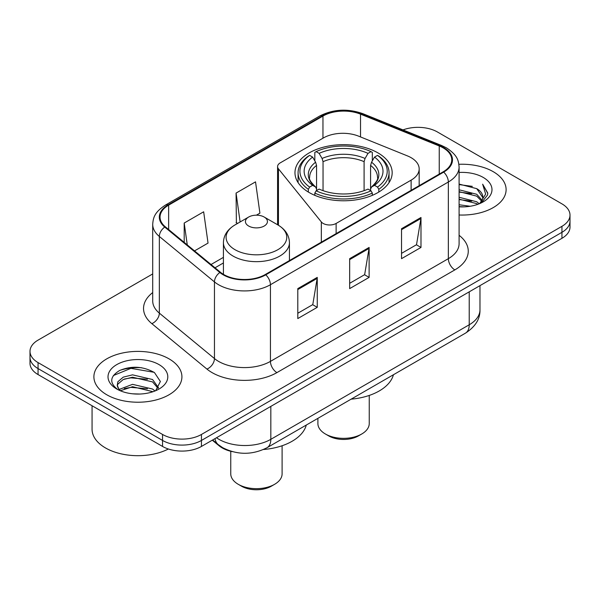 <?xml version="1.0" encoding="UTF-8"?>
<svg xmlns="http://www.w3.org/2000/svg" width="600" height="600" viewBox="0 0 600 600"><rect width="100%" height="100%" fill="white"/><g stroke="black" fill="none" stroke-linecap="round" stroke-linejoin="round"><path stroke-width="0.9" d="M411.12 157.68A27.51 15.885 0 0 0 407.445 155.903L358.635 136.17A27.51 15.885 0 0 0 323.4 137.947L280.267 162.847A9.172 5.295 0 0 0 277.582 166.597A9.172 5.295 0 0 0 278.445 168.833L321.33 221.933A9.172 5.295 0 0 0 336.127 223.44L411.12 180.142A27.51 15.885 0 0 0 419.175 168.907A27.51 15.885 0 0 0 411.12 157.68M377.933 152.88A48.6 28.057 0 0 0 324.975 146.797A48.6 28.057 0 0 0 294.975 172.725A48.6 28.057 0 0 0 309.21 192.562A48.6 28.057 0 0 0 362.168 198.645A48.6 28.057 0 0 0 392.168 172.725A48.6 28.057 0 0 0 377.933 152.88M232.252 451.62A27.51 15.885 180 0 1 219.127 445.808L212.295 440.175M141.578 367.718A36.675 21.172 0 0 0 120.105 370.275M152.708 273.93L38.055 340.125A27.51 15.885 0 0 0 30 351.353L30 363.337A27.51 15.885 0 0 0 38.055 374.565L162.547 446.438A27.51 15.885 0 0 0 201.45 446.438L561.945 238.305A27.51 15.885 0 0 0 570 227.077L570 221.085A27.51 15.885 0 0 1 561.945 232.32A27.51 15.885 0 0 0 570 221.085L570 215.1A27.51 15.885 0 0 0 561.945 203.865L437.452 131.993A27.51 15.885 0 0 0 403.013 129.907M30 351.353A27.51 15.885 0 0 0 38.055 362.587L162.547 434.46A27.51 15.885 0 0 0 201.45 434.46L201.45 440.445L561.945 232.32L201.45 440.445A27.51 15.885 0 0 1 162.547 440.445A27.51 15.885 0 0 0 201.45 440.445L201.45 446.438M38.055 362.587L38.055 368.572L162.547 440.445L38.055 368.572A27.51 15.885 0 0 1 30 357.345A27.51 15.885 0 0 0 38.055 368.572L38.055 374.565M493.215 171.675A44.01 25.41 0 0 0 458.888 164.303A44.01 25.41 0 0 1 493.215 171.675A44.01 25.41 0 0 1 506.107 189.645A44.01 25.41 0 0 0 493.215 171.675M169.028 358.845A44.01 25.41 0 0 0 121.065 353.332A44.01 25.41 0 0 0 93.892 376.808A44.01 25.41 0 0 0 106.785 394.778A44.01 25.41 0 0 0 154.748 400.29A44.01 25.41 0 0 0 181.92 376.808A44.01 25.41 0 0 0 169.028 358.845A44.01 25.41 0 0 0 121.065 353.332A44.01 25.41 0 0 0 93.892 376.808A44.01 25.41 0 0 0 106.785 394.778A44.01 25.41 0 0 0 154.748 400.29A44.01 25.41 0 0 0 181.92 376.808A44.01 25.41 0 0 0 169.028 358.845M443.16 147.863A29.34 16.942 180 0 1 451.755 159.847A29.34 16.942 180 0 1 443.16 171.825L265.245 274.538A29.34 16.942 180 0 1 220.462 272.28L165.352 226.837A29.34 16.942 180 0 1 160.042 217.118A29.34 16.942 180 0 1 168.637 205.14L322.957 116.047A29.34 16.942 180 0 1 360.532 114.15L439.245 145.965A29.34 16.942 180 0 1 443.16 147.863M443.678 147.562A30.075 17.362 0 0 0 439.665 145.62L360.952 113.797A30.075 17.362 0 0 0 322.433 115.748L168.12 204.84A30.075 17.362 0 0 0 164.752 227.077L219.862 272.52A30.075 17.362 0 0 0 265.763 274.837L443.678 172.125A30.075 17.362 0 0 0 443.678 147.562M297.795 288.615L297.795 318.562L317.25 307.335L317.25 277.388L297.795 288.615M297.795 313.252L312.78 304.605L317.168 278.385A7.335 4.238 -120 0 0 317.25 277.388M312.645 304.68L317.25 307.335M401.535 228.72L401.535 258.668L420.99 247.44L420.99 217.493L401.535 228.72M401.535 253.358L416.52 244.71L420.908 218.49A7.335 4.238 -120 0 0 420.99 217.493M416.385 244.785L420.99 247.44M349.665 258.668L349.665 288.615L369.12 277.388L369.12 247.44L349.665 258.668M349.665 283.305L364.65 274.657L369.038 248.438A7.335 4.238 -120 0 0 369.12 247.44M364.515 274.733L369.12 277.388M459.09 214.995A44.01 25.41 0 0 0 506.107 189.645A44.01 25.41 0 0 1 459.09 214.995M201.45 434.46L561.945 226.327A27.51 15.885 0 0 0 570 215.1M194.528 250.897L208.042 243.09L203.655 211.8L184.2 223.035L184.2 242.377M256.388 215.183L259.913 213.15L255.525 181.86L236.07 193.087L236.385 222.855M237.72 223.35L236.07 222.735M236.07 193.087L240.12 221.962M184.2 223.035L187.267 244.913M459.09 204.757L470.205 206.257M459.09 206.632L464.197 206.865M459.09 197.272L476.752 201.772L479.287 203.767M459.09 199.147L476.752 203.64L477.757 204.345M459.09 189.788L476.752 194.28L482.107 200.25M459.09 191.655L476.752 196.155L481.627 201.135M479.393 203.722A20.73 11.97 0 0 0 482.82 197.13A20.73 11.97 0 0 0 476.752 188.67L482.805 197.58M459.09 206.82A29.895 17.265 0 0 0 483.232 201.847A29.895 17.265 0 0 0 483.232 177.435A29.895 17.265 0 0 0 459.09 172.47M476.752 188.67L459.09 184.08M481.418 202.815L487.582 194.933L487.785 193.08L482.647 184.178L485.647 194.13L479.722 203.58M482.647 184.178L487.778 193.44M459.09 184.59L472.342 186.368M459.09 192.075L471.72 193.673M459.09 199.56L471.72 201.157M317.895 418.35L317.895 423.533A25.672 14.82 0 0 0 325.418 434.01L328.657 435.885A21.09 12.172 0 0 0 358.485 435.885L361.725 434.01A25.672 14.82 0 0 0 369.248 423.533L369.248 395.438M328.657 435.885L325.418 434.01A25.672 14.82 0 0 0 361.725 434.01M308.332 192.045L308.332 189.322L309.638 187.072A43.65 25.2 0 0 1 309.638 155.377L312.638 157.11A39.428 22.763 0 0 0 312.638 185.34L315.6 187.028L316.56 189.12L316.56 190.56M316.56 189.12L316.56 165.413L315.6 162.218L312.638 157.11M314.82 160.868L314.82 152.377L316.118 151.635A43.65 25.2 0 0 1 371.017 151.635L368.017 153.368A39.428 22.763 0 0 0 319.125 153.368L322.087 158.475L323.04 161.67L323.04 190.657M364.095 190.657L364.095 161.67L365.055 158.475L368.017 153.368M351.135 399.158A50.43 29.115 0 0 0 393.435 374.737M314.82 193.065A45.48 26.258 0 0 0 372.322 193.065L371.017 190.815A43.65 25.2 0 0 1 316.118 190.815L314.82 193.065L314.82 195.345M372.322 195.345L372.322 193.065M309.638 155.377L308.332 156.12A45.48 26.258 0 0 0 298.087 172.725A45.48 26.258 0 0 0 308.332 189.322M371.017 151.635L372.322 152.377L372.322 160.868M316.118 190.815L319.125 189.083A39.428 22.763 0 0 0 368.017 189.083L371.017 190.815M312.638 185.34L309.638 187.072M319.125 153.368L316.118 151.635M315.6 162.218A35.273 20.362 0 0 0 315.6 187.028L315.765 187.132C310.755 182.288 308.715 179.002 309.645 177.27A33.93 19.59 0 0 1 316.56 165.413M378.81 189.322A45.48 26.258 0 0 0 389.048 172.725A45.48 26.258 0 0 0 378.81 156.12L377.505 155.377A43.65 25.2 0 0 1 377.505 187.072L378.81 189.322L378.81 192.045M377.505 187.072L374.505 185.34A39.428 22.763 0 0 0 374.505 157.11L377.505 155.377M374.505 157.11L371.543 162.218L370.582 165.413L370.582 189.12L371.543 187.028L374.505 185.34M370.582 165.413A33.93 19.59 0 0 1 377.498 177.27C378.42 179.01 376.38 182.303 371.377 187.132L371.543 187.028A35.273 20.362 0 0 0 371.543 162.218M370.582 190.56L370.582 189.12M230.752 451.283L230.752 473.842A25.672 14.82 0 0 0 238.275 484.32L241.515 486.195A21.09 12.172 0 0 0 271.343 486.195L274.582 484.32A25.672 14.82 0 0 0 282.105 473.842L282.105 445.748M241.515 486.195L238.275 484.32A25.672 14.82 0 0 0 274.582 484.32M248.647 226.028A11.002 6.353 0 0 0 264.21 226.028A11.002 6.353 0 0 0 264.21 217.042L277.875 224.933A30.322 17.505 0 0 1 277.875 249.69A30.322 17.505 0 0 1 234.99 249.69A30.322 17.505 0 0 1 234.99 224.933C227.52 229.365 223.665 235.26 223.417 242.603A33.008 19.058 0 0 0 233.085 256.08A33.008 19.058 0 0 0 269.062 260.212A33.008 19.058 0 0 0 289.44 242.603C289.192 235.26 285.337 229.365 277.875 224.933L264.21 217.042A11.002 6.353 0 0 0 248.647 217.042A11.002 6.353 0 0 0 248.647 226.028M263.49 449.513A50.43 29.115 0 0 0 306.293 425.048M92.062 405.743L92.062 429.217A45.848 26.468 0 0 0 105.488 447.938A45.848 26.468 0 0 0 168.368 449.002M132.9 393.825L139.882 394.035M119.19 389.445L132.54 384.345L152.565 389.033L154.988 390.975M120.42 390.72L132.54 386.722L153 391.71M119.4 390.368L117.255 385.342A20.73 11.97 0 0 0 120.608 390.885M117.255 385.342L117.885 381.72L123.248 377.145L132.54 374.843L152.565 379.522L158.52 387.75M117.308 385.635L117.885 384.097L123.248 379.522L132.54 377.22L152.565 381.9L158.047 388.365M155.692 390.683L160.38 381.487L154.455 372.562C143.093 366.233 131.46 365.558 119.565 370.538C109.808 376.56 109.192 382.897 117.727 389.535L117.833 389.603M159.045 364.605A29.895 17.265 0 0 0 116.767 364.605A29.895 17.265 0 0 0 116.767 389.018A29.895 17.265 0 0 0 159.045 389.018A29.895 17.265 0 0 0 159.045 364.605M113.355 375.555L130.913 368.355L154.05 372.285M124.32 379.058L130.913 377.865L147.428 379.282M124.32 388.567L130.913 387.368L147.428 388.785M219.127 445.305L219.127 445.808M278.445 168.833L278.445 225.27M321.33 221.933L321.33 242.16M336.127 223.44L336.127 233.618M411.12 180.142L411.12 190.32M216.487 437.752A36.675 21.172 0 0 0 218.955 439.327A36.675 21.172 0 0 0 270.825 439.327L469.222 324.78A36.675 21.172 0 0 0 479.97 309.803C480.24 318.907 475.388 326.692 465.428 333.173L267.022 447.72A18.337 10.59 60 0 0 270.825 439.327L270.825 406.38M469.222 291.84L469.222 324.78A18.337 10.59 60 0 1 465.428 333.173M215.002 438.607A18.337 12.263 129.5 0 0 218.197 444.577L212.632 439.98M561.945 238.305L561.945 226.327M162.547 446.438L162.547 434.46M459.09 235.305A45.848 26.468 180 0 1 454.83 269.903L276.915 372.615A9.172 5.295 60 0 1 270.435 361.388L448.35 258.668A36.675 21.172 0 0 0 459.09 243.697L459.09 167.032A36.675 21.172 180 0 1 448.35 182.002A9.172 5.295 -120 0 0 443.678 172.125M276.915 372.615A45.848 26.468 180 0 1 212.077 372.615A45.848 26.468 180 0 1 206.94 369.082L151.83 323.64A45.848 26.468 180 0 1 152.708 292.575M218.565 361.388A36.675 21.172 0 0 0 270.435 361.388L270.435 284.722A36.675 21.172 180 0 1 214.455 281.895L159.337 236.452A36.675 21.172 180 0 1 152.708 224.303L152.708 300.968A36.675 21.172 0 0 0 159.337 313.118L214.455 358.56A36.675 21.172 0 0 0 218.565 361.388M459.09 167.032C458.498 160.733 457.912 155.49 446.452 147.863L441.63 145.523A9.172 4.298 112 0 0 439.665 145.62M441.63 145.523L362.918 113.7C347.73 108.33 333.308 109.11 319.665 116.04A9.172 5.295 60 0 1 322.433 115.748M168.12 204.84A9.172 5.295 -120 0 0 165.352 205.132C154.23 212.43 153.218 217.92 152.708 224.303M164.752 227.077A9.172 6.135 129.5 0 0 159.337 236.452L159.337 313.118A9.172 6.135 -50.5 0 1 151.83 323.64M362.918 113.7A9.172 4.298 112 0 0 360.952 113.797M219.862 272.52A9.172 6.135 129.5 0 0 214.455 281.895L214.455 358.56A9.172 6.135 -50.5 0 1 206.94 369.082M265.763 274.837A9.172 5.295 60 0 1 270.435 284.722L448.35 182.002L448.35 258.668A9.172 5.295 60 0 0 454.83 269.903M168.637 205.14L168.637 229.545M439.245 145.965L439.245 174.083M360.532 114.15L360.532 136.935M322.957 116.047L322.957 138.21M223.417 257.362L211.042 264.51M349.665 259.62L369.038 248.438M401.535 229.673L420.908 218.49M297.795 289.567L317.168 278.385M364.095 161.67A33.93 19.59 0 0 0 323.04 161.67M365.055 158.475A35.273 20.362 0 0 0 322.087 158.475M277.582 166.597L277.582 224.767M419.175 168.907L419.175 185.67M267.022 447.72C252.27 455.138 237.51 455.138 222.75 447.72L218.197 444.577M479.97 309.803L479.97 285.638M319.665 116.04L165.352 205.132M223.417 262.95L215.025 267.795M298.087 182.61L298.087 172.725M389.048 182.61L389.048 172.725M289.44 260.572L289.44 242.603M223.417 274.343L223.417 242.603M248.647 217.042L234.99 224.933"/></g></svg>
